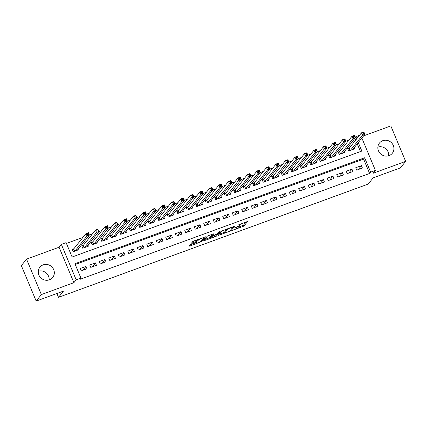 <?xml version="1.0" encoding="UTF-8"?>
<svg xmlns="http://www.w3.org/2000/svg" width="427" height="427" viewBox="0 0 427 427"><rect width="100%" height="100%" fill="white"/><g stroke="black" fill="none" stroke-linecap="round" stroke-linejoin="round"><path stroke-width="0.64" d="M232.352 230.377L243.902 226.096L247.591 221.448L237.93 225.104A3.304 0.523 157.3 0 1 240.326 224.645A3.304 0.523 157.3 0 1 240.262 224.826L239.958 225.21A3.304 0.523 157.3 0 1 236.323 227.116L234.247 228.002L236.035 227.474A3.304 0.523 157.3 0 1 238.431 227.015A3.304 0.523 157.3 0 1 238.367 227.201L238.063 227.586A3.304 0.523 157.3 0 1 234.428 229.491L232.352 230.377M38.286 271.268A8.204 7.782 -141.4 0 1 49.126 279.915M49.42 279.813A8.204 7.782 38.6 0 0 52.708 277.454A8.204 7.782 38.6 0 0 52.644 267.788A8.204 7.782 38.6 0 0 43.17 264.868A8.204 7.782 38.6 0 0 39.882 267.227A8.204 7.782 38.6 0 0 39.951 276.893A8.204 7.782 38.6 0 0 49.42 279.813M377.874 147.085A8.204 7.782 -141.4 0 1 388.714 155.732M389.013 155.631A8.204 7.782 38.6 0 0 392.301 153.277A8.204 7.782 38.6 0 0 392.237 143.611A8.204 7.782 38.6 0 0 382.763 140.686A8.204 7.782 38.6 0 0 379.475 143.045A8.204 7.782 38.6 0 0 379.539 152.711A8.204 7.782 38.6 0 0 389.013 155.631M191.195 244.281L190.063 244.874L189.033 246.165L189.764 246.08L201.902 241.458L205.584 236.809L193.831 240.972L192.7 241.57L191.435 243.182L196.895 241.319L198.646 239.953A2.759 0.438 157.3 0 1 201.33 238.49A2.759 0.438 157.3 0 1 203.684 237.972A2.759 0.438 157.3 0 1 203.631 238.127L201.218 241.154A2.759 0.438 157.3 0 1 198.539 242.611A2.759 0.438 157.3 0 1 196.18 243.128A2.759 0.438 157.3 0 1 196.233 242.974L196.655 242.413L195.908 242.557L191.195 244.281M36.178 301.078L21.35 265.631L26.533 259.136L41.36 294.577L36.178 301.078L63.484 291.091L58.51 297.331L368.181 184.09L373.155 177.851L400.467 167.864L405.65 161.369L373.118 173.266L375.397 170.405L370.647 172.14L369.611 173.442L79.886 279.386L80.927 278.084L76.177 279.824L61.349 244.377L66.1 242.643L72.11 257.011L361.829 151.067L358.28 142.581M41.36 294.577L73.898 282.679L76.177 279.824M218.032 235.56L230.9 230.852L234.583 226.203L221.693 230.964L218.032 235.56M215.261 236.75L203.514 240.919L207.196 236.27L208.333 235.672L213.788 233.809L212.283 235.725L213.014 235.64L217.274 233.905L218.816 231.962L220.14 231.445L216.398 236.158L215.261 236.75L215.085 236.323M405.65 161.369L390.822 125.922L363.639 135.866M73.903 248.717L72.243 249.325L73.247 251.716L78.942 249.635L78.536 248.663M83.404 245.242L81.744 245.851L82.742 248.242L88.442 246.16L88.037 245.194M92.905 241.767L91.239 242.376L92.243 244.772L97.943 242.685L97.537 241.719M102.4 238.293L100.74 238.901L101.743 241.298L107.439 239.211L107.033 238.245M111.901 234.818L110.241 235.426L111.239 237.823L116.939 235.741L116.534 234.77M121.401 231.349L119.736 231.957L120.74 234.348L126.44 232.267L126.034 231.295M130.897 227.874L129.237 228.482L130.24 230.874L135.935 228.792L135.535 227.826M140.398 224.399L138.738 225.008L139.736 227.404L145.436 225.317L145.031 224.351M149.898 220.924L148.233 221.533L149.237 223.929L154.937 221.843L154.531 220.876M159.394 217.455L157.734 218.058L158.737 220.455L164.432 218.373L164.032 217.402M168.895 213.98L167.235 214.589L168.233 216.98L173.933 214.898L173.527 213.927M178.395 210.506L176.73 211.114L177.733 213.511L183.434 211.424L183.028 210.458M187.891 207.031L186.231 207.639L187.234 210.036L192.935 207.949L192.529 206.983M197.391 203.556L195.731 204.165L196.73 206.561L202.43 204.48L202.024 203.508M206.892 200.087L205.227 200.695L206.23 203.087L211.931 201.005L211.525 200.033M216.393 196.612L214.728 197.221L215.731 199.612L221.432 197.53L221.026 196.564M225.888 193.137L224.228 193.746L225.226 196.142L230.927 194.055L230.521 193.089M235.389 189.663L233.724 190.271L234.727 192.668L240.428 190.581L240.022 189.615M244.89 186.188L243.225 186.796L244.228 189.193L249.928 187.111L249.523 186.14M254.385 182.719L252.725 183.327L253.729 185.718L259.424 183.637L259.018 182.665M263.886 179.244L262.226 179.852L263.224 182.244L268.925 180.162L268.519 179.196M273.387 175.769L271.721 176.378L272.725 178.774L278.425 176.687L278.02 175.721M282.882 172.294L281.222 172.903L282.226 175.3L287.921 173.213L287.515 172.246M292.383 168.825L290.723 169.428L291.721 171.825L297.422 169.743L297.016 168.772M301.884 165.35L300.218 165.959L301.222 168.35L306.922 166.268L306.517 165.297M311.379 161.876L309.719 162.484L310.723 164.881L316.418 162.794L316.017 161.828M320.88 158.401L319.22 159.009L320.218 161.406L325.918 159.319L325.513 158.353M330.381 154.926L328.715 155.535L329.719 157.931L335.419 155.844L335.014 154.878M339.876 151.457L338.216 152.06L339.219 154.457L344.915 152.375L344.514 151.404M356.732 170.143L362.432 168.057L361.429 165.665L355.728 167.747L356.732 170.143M347.231 173.618L352.932 171.531L351.928 169.135L346.233 171.222L347.231 173.618M337.736 177.088L343.431 175.006L342.433 172.609L336.732 174.696L337.736 177.088M328.235 180.562L333.935 178.481L332.932 176.084L327.231 178.171L328.235 180.562M318.734 184.037L324.435 181.955L323.431 179.559L317.731 181.64L318.734 184.037M309.233 187.512L314.934 185.425L313.936 183.034L308.235 185.115L309.233 187.512M299.738 190.986L305.438 188.899L304.435 186.503L298.735 188.59L299.738 190.986M290.237 194.456L295.938 192.374L294.934 189.978L289.234 192.065L290.237 194.456M280.736 197.931L286.437 195.849L285.439 193.452L279.738 195.534L280.736 197.931M271.241 201.405L276.942 199.318L275.938 196.927L270.238 199.009L271.241 201.405M261.74 204.88L267.441 202.793L266.437 200.402L260.737 202.483L261.74 204.88M252.24 208.355L257.94 206.268L256.937 203.871L251.241 205.958L252.24 208.355M242.744 211.824L248.439 209.742L247.441 207.346L241.741 209.433L242.744 211.824M233.243 215.299L238.944 213.217L237.94 210.821L232.24 212.902L233.243 215.299M223.743 218.773L229.443 216.686L228.44 214.295L222.745 216.377L223.743 218.773M214.247 222.248L219.942 220.161L218.944 217.77L213.244 219.852L214.247 222.248M204.746 225.718L210.447 223.636L209.443 221.239L203.743 223.326L204.746 225.718M195.246 229.192L200.946 227.111L199.943 224.714L194.248 226.801L195.246 229.192M185.75 232.667L191.445 230.585L190.447 228.189L184.747 230.27L185.75 232.667M176.25 236.142L181.95 234.055L180.947 231.664L175.246 233.745L176.25 236.142M166.749 239.616L172.449 237.529L171.446 235.133L165.751 237.22L166.749 239.616M157.253 243.086L162.949 241.004L161.95 238.608L156.25 240.695L157.253 243.086M147.753 246.56L153.453 244.479L152.45 242.082L146.749 244.169L147.753 246.56M138.252 250.035L143.952 247.954L142.949 245.557L137.248 247.639L138.252 250.035M128.751 253.51L134.452 251.423L133.454 249.032L127.753 251.113L128.751 253.51M119.256 256.985L124.956 254.898L123.953 252.501L118.252 254.588L119.256 256.985M109.755 260.454L115.455 258.372L114.452 255.976L108.752 258.063L109.755 260.454M100.254 263.929L105.955 261.847L104.957 259.451L99.256 261.532L100.254 263.929M90.759 267.403L96.459 265.316L95.456 262.925L89.755 265.007L90.759 267.403M369.611 173.442L363.601 159.074L75.248 264.516M85.955 266.4L80.255 268.482L81.258 270.878L86.959 268.791L85.955 266.4L82.849 270.296M348.896 140.152L345.859 141.257M339.396 143.621L336.364 144.732M329.9 147.096L326.863 148.206M320.399 150.571L314.993 152.562L302.882 167.742M310.899 154.046L305.497 156.036L293.386 171.216M301.403 157.515L295.996 159.511L283.886 174.691M291.903 160.99L288.865 162.1M282.402 164.464L279.365 165.575M272.906 167.939L269.869 169.049M263.406 171.414L257.999 173.405L245.888 188.585M253.905 174.883L248.503 176.879L236.393 192.059M244.404 178.358L241.372 179.468M234.909 181.833L231.872 182.943M225.408 185.307L222.371 186.418M215.907 188.782L212.876 189.892M206.412 192.251L203.375 193.362M196.911 195.726L191.504 197.717L179.393 212.902M187.41 199.201L182.009 201.192L169.898 216.372M177.915 202.676L172.508 204.666L160.397 219.846M168.414 206.145L165.377 207.255M158.913 209.62L155.882 210.73M149.418 213.094L146.381 214.205M139.917 216.569L134.51 218.56L122.4 233.74M130.416 220.044L125.015 222.035L112.904 237.215M120.921 223.513L115.514 225.509L103.403 240.689M111.42 226.988L108.383 228.098M101.92 230.463L98.883 231.573M92.424 233.937L89.387 235.047M82.923 237.412L66.436 243.438M360.463 151.569L357.244 143.878M355.664 140.099L354.928 138.348M349.377 147.982L347.717 148.591L348.715 150.982L354.415 148.9L354.01 147.929M56.908 293.498L58.51 297.331M73.898 282.679L59.07 247.238L26.533 259.136M59.07 247.238L61.349 244.377M355.221 137.451L355.819 136.699L359.433 135.375M370.647 172.14L364.637 157.771L74.917 263.715L80.927 278.084M361.872 138.076L375.397 170.405M356.7 138.802L355.819 136.699M363.601 159.074L364.637 157.771M361.429 165.665L358.317 169.562M351.928 169.135L348.822 173.036M342.433 172.609L339.321 176.511M332.932 176.084L329.82 179.98M323.431 179.559L320.325 183.455M313.936 183.034L310.824 186.93M304.435 186.503L301.323 190.405M294.934 189.978L291.828 193.879M285.439 193.452L282.327 197.349M275.938 196.927L272.826 200.823M266.437 200.402L263.331 204.298M256.937 203.871L253.83 207.773M247.441 207.346L244.329 211.248M237.94 210.821L234.829 214.717M228.44 214.295L225.333 218.192M218.944 217.77L215.832 221.666M209.443 221.239L206.332 225.141M199.943 224.714L196.836 228.61M190.447 228.189L187.336 232.085M180.947 231.664L177.835 235.56M171.446 235.133L168.339 239.035M161.95 238.608L158.839 242.509M152.45 242.082L149.338 245.979M142.949 245.557L139.842 249.453M133.454 249.032L130.342 252.928M123.953 252.501L120.841 256.403M114.452 255.976L111.346 259.878M104.957 259.451L101.845 263.347M95.456 262.925L92.344 266.822M238.373 227.196L243.502 225.141L246.128 221.853M219.072 234.258L225.114 232.048M229.021 231.466L229.817 231.05L233.03 227.02L231.172 227.575A3.304 0.523 157.3 0 0 227.538 229.48L225.339 232.24A3.304 0.523 157.3 0 0 225.275 232.421A3.304 0.523 157.3 0 0 227.671 231.962L229.021 231.466M225.275 232.421L224.874 231.461A3.304 0.523 157.3 0 1 224.938 231.279L226.828 228.909M210.511 237.385L204.57 239.558M212.326 234.209L211.92 234.855M216.777 234.226L216.526 234.535M210.741 237.663A2.759 0.438 157.3 0 0 210.687 237.812A2.759 0.438 157.3 0 0 213.046 237.295A2.759 0.438 157.3 0 0 215.731 235.837L216.601 234.711L215.848 234.855L211.589 236.595L210.741 237.663L210.34 236.702A2.759 0.438 157.3 0 0 210.287 236.857L210.687 237.812M212.005 235.17L211.189 235.64L211.589 236.595M210.34 236.702L211.189 235.64M192.497 241.821L197.829 239.515M203.626 237.834L204.122 237.209M190.074 244.858L195.998 242.691M352.755 149.509L364.866 134.324L362.491 135.194L361.488 132.797L349.211 148.19L347.925 149.087M362.769 132.92L361.488 132.797L363.863 131.932L364.866 134.324L363.719 132.573L362.769 132.92L363.169 133.875L364.119 133.528M363.169 133.875L362.491 135.194L350.38 150.373M363.719 132.573L363.863 131.932M343.255 152.983L355.365 137.798L352.99 138.668L351.987 136.272L339.711 151.665L338.424 152.562M353.273 136.394L351.987 136.272L354.362 135.407L355.365 137.798L354.223 136.048L353.273 136.394L353.673 137.35L354.623 137.003M353.673 137.35L352.99 138.668L340.879 153.848M354.223 136.048L354.362 135.407M333.754 156.453L345.865 141.273L343.489 142.143L342.491 139.746L330.215 155.134L328.923 156.031M343.772 139.864L342.491 139.746L344.867 138.876L345.865 141.273L344.722 139.517L343.772 139.864L344.173 140.825L345.123 140.478M344.173 140.825L343.489 142.143L331.379 157.323M344.722 139.517L344.867 138.876M324.258 159.928L336.369 144.748L333.994 145.612L332.991 143.221L320.714 158.609L319.428 159.506M334.272 143.339L332.991 143.221L335.366 142.351L336.369 144.748L335.222 142.992L334.272 143.339L334.672 144.299L335.622 143.952M334.672 144.299L333.994 145.612L321.883 160.798M335.222 142.992L335.366 142.351M314.758 163.402L326.868 148.222L324.493 149.087L323.49 146.696L311.214 162.084L309.927 162.981M324.776 146.813L323.49 146.696L325.865 145.826L326.868 148.222L325.726 146.466L324.776 146.813L325.177 147.774L326.127 147.422M325.177 147.774L312.383 164.272M325.726 146.466L325.865 145.826M315.676 151.243L316.626 150.896L316.226 149.941L315.275 150.288L315.676 151.243L314.993 152.562L313.994 150.165L301.718 165.559L300.427 166.455M315.275 150.288L313.994 150.165L316.37 149.301L317.368 151.692L305.257 166.877M316.626 150.896L317.368 151.692M316.226 149.941L316.37 149.301M306.175 154.718L307.125 154.371L306.725 153.416L305.775 153.763L306.175 154.718L305.497 156.036L304.494 153.64L292.217 169.028L290.931 169.925M305.775 153.763L304.494 153.64L306.869 152.77L307.872 155.166L295.762 170.352M307.125 154.371L307.872 155.166M306.725 153.416L306.869 152.77M296.68 158.193L297.63 157.846L297.229 156.885L296.279 157.232L296.68 158.193L295.996 159.511L294.993 157.115L282.717 172.503L281.43 173.399M296.279 157.232L294.993 157.115L297.368 156.245L298.372 158.641L286.261 173.821M297.63 157.846L298.372 158.641M297.229 156.885L297.368 156.245M276.76 177.296L288.871 162.116L286.496 162.981L285.498 160.589L273.221 175.977L271.93 176.874M286.779 160.707L285.498 160.589L287.873 159.719L288.871 162.116L287.729 160.36L286.779 160.707L287.179 161.668L288.129 161.321M287.179 161.668L274.385 178.166M287.729 160.36L287.873 159.719M267.265 180.77L279.375 165.591L277 166.455L275.997 164.064L263.721 179.452L262.429 180.349M277.278 164.181L275.997 164.064L278.372 163.194L279.375 165.591L278.228 163.835L277.278 164.181L277.678 165.137L278.628 164.79M277.678 165.137L277 166.455L264.889 181.64M278.228 163.835L278.372 163.194M257.764 184.245L269.875 169.06L267.499 169.93L266.496 167.533L254.22 182.927L252.933 183.823M267.782 167.656L266.496 167.533L268.871 166.669L269.875 169.06L268.727 167.309L267.782 167.656L268.183 168.612L269.133 168.265M268.183 168.612L267.499 169.93L255.389 185.11M268.727 167.309L268.871 166.669M258.682 172.086L259.632 171.739L259.232 170.784L258.282 171.131L258.682 172.086L257.999 173.405L257.001 171.008L244.724 186.396L243.433 187.293M258.282 171.131L257.001 171.008L259.37 170.138L260.374 172.535L248.263 187.715M259.632 171.739L260.374 172.535M259.232 170.784L259.37 170.138M249.181 175.561L250.131 175.214L249.731 174.253L248.781 174.6L249.181 175.561L248.503 176.879L247.5 174.483L235.224 189.871L233.932 190.768M248.781 174.6L247.5 174.483L249.875 173.613L250.873 176.009L238.768 191.189M250.131 175.214L250.873 176.009M249.731 174.253L249.875 173.613M229.267 194.664L241.378 179.484L239.003 180.349L237.999 177.958L225.723 193.346L224.437 194.242M239.28 178.075L237.999 177.958L240.374 177.088L241.378 179.484L240.23 177.728L239.28 178.075L239.686 179.036L240.636 178.689M239.686 179.036L226.892 195.534M240.23 177.728L240.374 177.088M219.766 198.139L231.877 182.953L229.502 183.823L228.498 181.427L216.222 196.82L214.936 197.717M229.785 181.55L228.498 181.427L230.874 180.562L231.877 182.953L230.735 181.203L229.785 181.55L230.185 182.505L231.135 182.158M230.185 182.505L229.502 183.823L217.391 199.009M230.735 181.203L230.874 180.562M210.265 201.613L222.376 186.428L220.001 187.298L219.003 184.902L206.727 200.295L205.435 201.192M220.284 185.024L219.003 184.902L221.378 184.037L222.376 186.428L221.234 184.677L220.284 185.024L220.684 185.98L221.634 185.633M220.684 185.98L220.001 187.298L207.896 202.478M221.234 184.677L221.378 184.037M200.77 205.083L212.881 189.903L210.506 190.773L209.502 188.376L197.226 203.764L195.94 204.661M210.783 188.499L209.502 188.376L211.877 187.506L212.881 189.903L211.733 188.147L210.783 188.499L211.184 189.455L212.134 189.108M211.184 189.455L210.506 190.773L198.395 205.953M211.733 188.147L211.877 187.506M191.269 208.557L203.38 193.378L201.005 194.248L200.001 191.851L187.725 207.239L186.439 208.136M201.288 191.969L200.001 191.851L202.377 190.981L203.38 193.378L202.238 191.622L201.288 191.969L201.688 192.929L202.638 192.582M201.688 192.929L201.005 194.248L188.894 209.427M202.238 191.622L202.377 190.981M192.187 196.404L193.137 196.052L192.737 195.096L191.787 195.443L192.187 196.404L191.504 197.717L190.506 195.326L178.23 210.714L176.938 211.611M191.787 195.443L190.506 195.326L192.881 194.456L193.879 196.852L181.769 212.032M193.137 196.052L193.879 196.852M192.737 195.096L192.881 194.456M182.687 199.873L183.637 199.526L183.236 198.571L182.286 198.918L182.687 199.873L182.009 201.192L181.005 198.795L168.729 214.189L167.443 215.085M182.286 198.918L181.005 198.795L183.38 197.931L184.384 200.322L172.273 215.507M183.637 199.526L184.384 200.322M183.236 198.571L183.38 197.931M173.191 203.348L174.141 203.001L173.741 202.046L172.791 202.393L173.191 203.348L172.508 204.666L171.505 202.27L159.228 217.663L157.942 218.56M172.791 202.393L171.505 202.27L173.88 201.4L174.883 203.796L162.772 218.982M174.141 203.001L174.883 203.796M173.741 202.046L173.88 201.4M153.272 222.451L165.382 207.271L163.007 208.141L162.009 205.745L149.733 221.133L148.441 222.029M163.29 205.862L162.009 205.745L164.384 204.875L165.382 207.271L164.24 205.515L163.29 205.862L163.69 206.823L164.641 206.476M163.69 206.823L163.007 208.141L150.896 223.321M164.24 205.515L164.384 204.875M143.776 225.926L155.887 210.746L153.512 211.611L152.508 209.219L140.232 224.607L138.946 225.504M153.789 209.337L152.508 209.219L154.884 208.349L155.887 210.746L154.739 208.99L153.789 209.337L154.19 210.297L155.14 209.951M154.19 210.297L153.512 211.611L141.401 226.796M154.739 208.99L154.884 208.349M134.275 229.4L146.386 214.221L144.011 215.085L143.008 212.694L130.731 228.082L129.445 228.979M144.294 212.811L143.008 212.694L145.383 211.824L146.386 214.221L145.244 212.465L144.294 212.811L144.694 213.772L145.644 213.42M144.694 213.772L131.9 230.27M145.244 212.465L145.383 211.824M135.194 217.242L136.144 216.895L135.743 215.939L134.793 216.286L135.194 217.242L134.51 218.56L133.512 216.163L121.236 231.557L119.944 232.453M134.793 216.286L133.512 216.163L135.887 215.299L136.886 217.69L124.775 232.875M136.144 216.895L136.886 217.69M135.743 215.939L135.887 215.299M125.693 220.716L126.643 220.369L126.243 219.414L125.292 219.761L125.693 220.716L125.015 222.035L124.011 219.638L111.735 235.026L110.449 235.923M125.292 219.761L124.011 219.638L126.387 218.768L127.39 221.165L115.279 236.344M126.643 220.369L127.39 221.165M126.243 219.414L126.387 218.768M116.197 224.191L117.147 223.844L116.747 222.883L115.797 223.23L116.197 224.191L115.514 225.509L114.511 223.113L102.234 238.501L100.948 239.398M115.797 223.23L114.511 223.113L116.886 222.243L117.889 224.639L105.779 239.819M117.147 223.844L117.889 224.639M116.747 222.883L116.886 222.243M96.278 243.294L108.389 228.114L106.013 228.979L105.015 226.588L92.739 241.976L91.447 242.872M106.296 226.705L105.015 226.588L107.39 225.718L108.389 228.114L107.246 226.358L106.296 226.705L106.697 227.666L107.647 227.319M106.697 227.666L93.903 244.164M107.246 226.358L107.39 225.718M86.782 246.769L98.893 231.583L96.518 232.453L95.515 230.062L83.238 245.45L81.947 246.347M96.796 230.18L95.515 230.062L97.89 229.192L98.893 231.583L97.746 229.833L96.796 230.18L97.196 231.135L98.146 230.788M97.196 231.135L96.518 232.453L84.407 247.639M97.746 229.833L97.89 229.192M77.282 250.243L89.392 235.058L87.017 235.928L86.014 233.532L73.738 248.925L72.451 249.822M87.3 233.654L86.014 233.532L88.389 232.667L89.392 235.058L88.245 233.307L87.3 233.654L87.7 234.61L88.651 234.263M87.7 234.61L87.017 235.928L74.906 251.108M88.245 233.307L88.389 232.667M243.502 225.141L243.902 226.096M242.371 225.739L242.771 226.694M230.58 230.094L230.9 230.852M229.646 231.178L229.763 231.45M218.533 234.93L218.757 235.474M227.233 228.76L227.538 229.48M224.938 231.279L225.339 232.24M204.031 240.23L204.261 240.775M211.883 234.77L212.283 235.725M216.083 235.394L216.398 236.158M196.036 242.509L196.233 242.974M198.379 239.312L198.646 239.953M197.626 239.766L198.027 240.721M196.495 240.364L196.895 241.319M191.958 242.499L192.182 243.043M201.581 240.7L201.902 241.458M200.589 241.629L200.765 242.056M189.535 245.536L189.764 246.08M349.211 148.19L350.161 150.459M349.067 148.313L349.991 150.517M339.711 151.665L340.661 153.928M339.566 151.782L340.49 153.992M330.215 155.134L331.16 157.403M330.066 155.257L330.989 157.467M320.714 158.609L321.664 160.878M320.57 158.732L321.494 160.942M311.214 162.084L312.164 164.352M311.069 162.207L311.993 164.411M301.718 165.559L302.663 167.822M301.569 165.681L302.492 167.886M292.217 169.028L293.168 171.296M292.073 169.151L292.997 171.36M282.717 172.503L283.667 174.771M282.573 172.625L283.496 174.835M273.221 175.977L274.166 178.246M273.072 176.1L273.995 178.31M263.721 179.452L264.671 181.721M263.576 179.575L264.5 181.779M254.22 182.927L255.17 185.19M254.076 183.05L254.999 185.254M244.724 186.396L245.669 188.665M244.575 186.519L245.498 188.729M235.224 189.871L236.174 192.139M235.074 189.994L235.998 192.203M225.723 193.346L226.673 195.614M225.579 193.468L226.502 195.673M216.222 196.82L217.172 199.089M216.078 196.943L217.001 199.147M206.727 200.295L207.671 202.558M206.577 200.412L207.501 202.622M197.226 203.764L198.176 206.033M197.082 203.887L198.005 206.097M187.725 207.239L188.675 209.508M187.581 207.362L188.504 209.572M178.23 210.714L179.175 212.982M178.08 210.837L179.004 213.041M168.729 214.189L169.679 216.452M168.585 214.311L169.508 216.516M159.228 217.663L160.178 219.926M159.084 217.781L160.008 219.99M149.733 221.133L150.678 223.401M149.583 221.255L150.507 223.465M140.232 224.607L141.182 226.876M140.088 224.73L141.011 226.94M130.731 228.082L131.681 230.35M130.587 228.205L131.511 230.409M121.236 231.557L122.181 233.82M121.087 231.68L122.01 233.884M111.735 235.026L112.685 237.295M111.591 235.149L112.514 237.359M102.234 238.501L103.185 240.769M102.09 238.624L103.014 240.833M92.739 241.976L93.684 244.244M92.59 242.098L93.513 244.308M83.238 245.45L84.188 247.719M83.094 245.573L84.018 247.777M73.738 248.925L74.688 251.188M73.593 249.042L74.517 251.252M238.154 226.342L238.431 227.015M240.081 224.063L240.326 224.645M232.923 226.678L233.046 226.977M211.861 234.829L212.262 235.784M216.457 234.37L216.601 234.711M195.934 242.547L196.18 243.128M203.465 237.449L203.684 237.972"/></g></svg>
